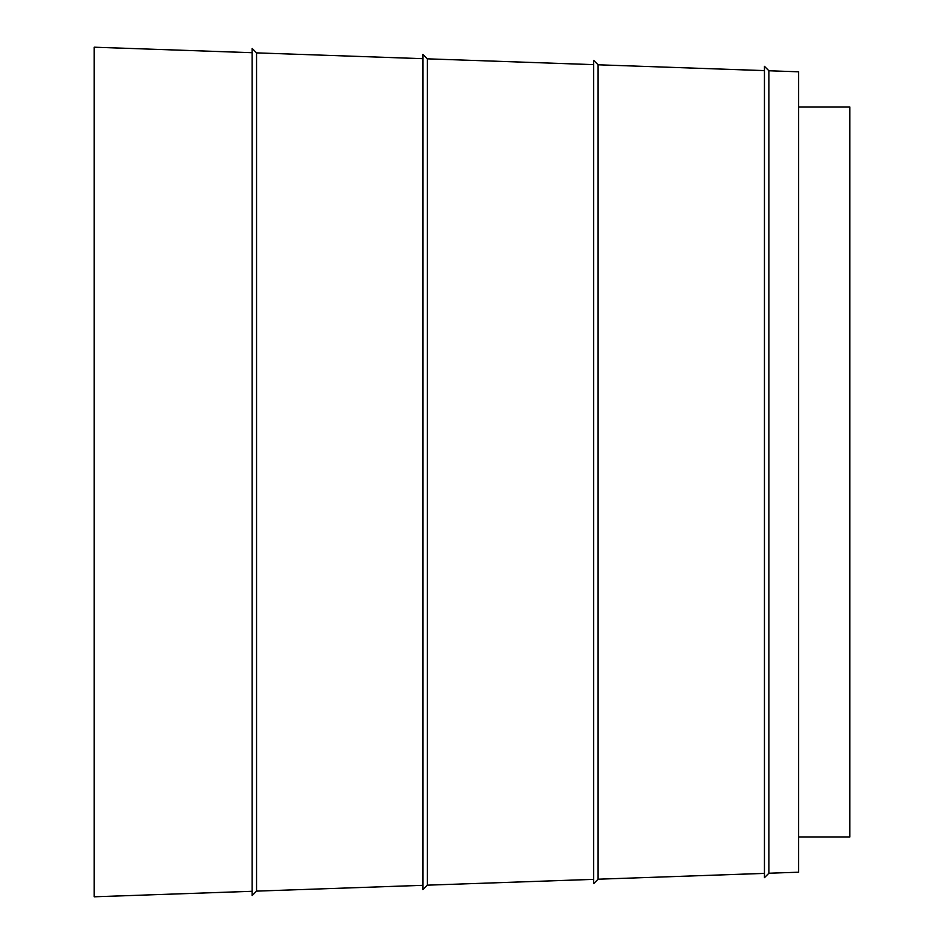 <?xml version="1.0" encoding="UTF-8"?>
<svg xmlns="http://www.w3.org/2000/svg" width="944" height="944" viewBox="0 0 944 944"><rect width="100%" height="100%" fill="white"/><g stroke="black" fill="none" stroke-linecap="round" stroke-linejoin="round"><path stroke-width="1.42" d="M764.451 873.389L598.095 879.206L593.682 883.631L593.682 60.369L598.095 64.794L598.095 879.206M593.682 879.36L427.325 885.165L422.9 889.59L422.9 54.41L427.325 58.835L427.325 885.165M422.9 885.319L256.556 891.124L252.131 895.549L252.131 48.451L256.556 52.876L256.556 891.124M252.131 891.289L94.164 896.8L94.164 47.2L252.131 52.711M768.876 873.235L764.451 877.66L764.451 66.34L768.876 70.765L768.876 873.235L798.6 872.197L798.6 71.803L768.876 70.765M798.6 106.967L849.836 106.967L849.836 837.033L798.6 837.033M764.451 70.611L598.095 64.794M593.682 64.64L427.325 58.835M422.9 58.681L256.556 52.876"/></g></svg>
